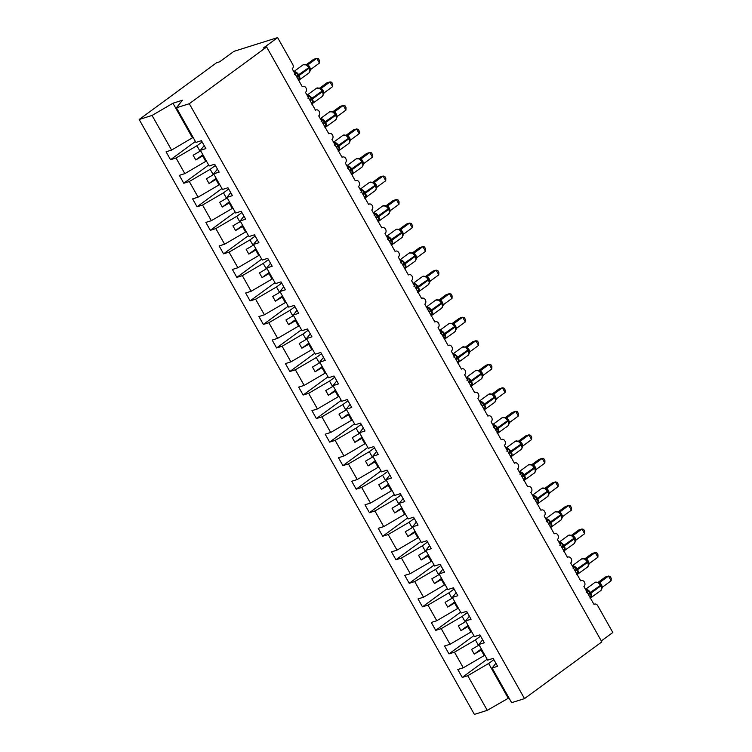 <?xml version="1.0" encoding="UTF-8"?>
<svg xmlns="http://www.w3.org/2000/svg" width="752" height="752" viewBox="0 0 752 752"><rect width="100%" height="100%" fill="white"/><g stroke="black" fill="none" stroke-linecap="round" stroke-linejoin="round"><path stroke-width="1.13" d="M193.114 137.4L171.578 150.08L152.064 115.441L139.176 119.502L216.51 62.783L219.725 61.767L233.91 51.362L277.62 37.6L263.426 48.006L266.64 47L189.307 103.72L176.419 107.771L195.934 142.41L201.433 140.68L205.888 148.586L200.389 150.315L209.197 165.948L214.687 164.218L219.142 172.123L213.653 173.853L217.45 169.115M139.176 119.502L474.38 714.4L487.268 710.339L467.753 675.7L462.254 677.43L487.127 659.194M484.824 655.114L484.203 655.575L481.12 650.113L474.249 654.137L471.589 649.427L478.469 645.404L475.396 639.943L454.49 652.172L448.991 653.902L473.863 635.656M462.254 677.43L457.799 669.524L463.298 667.795L484.203 655.575M467.753 675.7L488.65 663.48L493.857 659.664M277.62 37.6L292.735 64.428A3.281 2.585 72.5 0 1 292.199 68.808L302.276 86.696A3.281 2.585 -107.5 0 1 302.877 86.386A3.281 2.585 -107.5 0 1 306.186 88.341A3.281 2.585 -107.5 0 1 305.453 92.346L315.53 110.234A3.281 2.585 -107.5 0 1 316.141 109.924A3.281 2.585 -107.5 0 1 319.44 111.869A3.281 2.585 -107.5 0 1 318.716 115.874L328.793 133.762A3.281 2.585 -107.5 0 1 329.395 133.452A3.281 2.585 -107.5 0 1 332.704 135.407A3.281 2.585 -107.5 0 1 331.98 139.411L342.057 157.29A3.281 2.585 -107.5 0 1 342.658 156.989A3.281 2.585 -107.5 0 1 345.958 158.935A3.281 2.585 -107.5 0 1 345.234 162.94L355.311 180.828A3.281 2.585 -107.5 0 1 355.922 180.518A3.281 2.585 -107.5 0 1 359.221 182.473A3.281 2.585 -107.5 0 1 358.497 186.477L368.574 204.356A3.281 2.585 -107.5 0 1 369.176 204.055A3.281 2.585 -107.5 0 1 372.484 206.001A3.281 2.585 -107.5 0 1 371.751 210.005L381.828 227.894A3.281 2.585 -107.5 0 1 382.439 227.583A3.281 2.585 -107.5 0 1 385.738 229.539A3.281 2.585 -107.5 0 1 385.015 233.543L395.091 251.422A3.281 2.585 -107.5 0 1 395.693 251.112A3.281 2.585 -107.5 0 1 399.002 253.067A3.281 2.585 -107.5 0 1 398.278 257.071L408.355 274.959A3.281 2.585 -107.5 0 1 408.956 274.649A3.281 2.585 -107.5 0 1 412.265 276.604A3.281 2.585 -107.5 0 1 411.532 280.599L421.609 298.488A3.281 2.585 -107.5 0 1 422.22 298.177A3.281 2.585 -107.5 0 1 425.519 300.133A3.281 2.585 -107.5 0 1 424.795 304.137L434.872 322.025A3.281 2.585 -107.5 0 1 435.474 321.715A3.281 2.585 -107.5 0 1 438.783 323.67A3.281 2.585 -107.5 0 1 438.059 327.665L448.136 345.553A3.281 2.585 -107.5 0 1 448.737 345.243A3.281 2.585 -107.5 0 1 452.037 347.198A3.281 2.585 -107.5 0 1 451.313 351.203L461.39 369.082A3.281 2.585 -107.5 0 1 462.001 368.781A3.281 2.585 -107.5 0 1 465.3 370.727A3.281 2.585 -107.5 0 1 464.576 374.731L474.653 392.619A3.281 2.585 -107.5 0 1 475.255 392.309A3.281 2.585 -107.5 0 1 478.563 394.264A3.281 2.585 -107.5 0 1 477.83 398.269L487.907 416.147A3.281 2.585 -107.5 0 1 488.518 415.847A3.281 2.585 -107.5 0 1 491.817 417.792A3.281 2.585 -107.5 0 1 491.094 421.797L501.17 439.685A3.281 2.585 -107.5 0 1 501.772 439.375A3.281 2.585 -107.5 0 1 505.081 441.33A3.281 2.585 -107.5 0 1 504.357 445.334L514.434 463.213A3.281 2.585 -107.5 0 1 515.035 462.912A3.281 2.585 -107.5 0 1 518.344 464.858A3.281 2.585 -107.5 0 1 517.611 468.863L527.688 486.751A3.281 2.585 -107.5 0 1 528.299 486.441A3.281 2.585 -107.5 0 1 531.598 488.396A3.281 2.585 -107.5 0 1 530.874 492.4L540.951 510.279A3.281 2.585 -107.5 0 1 541.553 509.969A3.281 2.585 -107.5 0 1 544.862 511.924A3.281 2.585 -107.5 0 1 544.138 515.928L554.215 533.817A3.281 2.585 -107.5 0 1 554.816 533.506A3.281 2.585 -107.5 0 1 558.116 535.462A3.281 2.585 -107.5 0 1 557.392 539.457L567.469 557.345A3.281 2.585 -107.5 0 1 568.08 557.035A3.281 2.585 -107.5 0 1 571.379 558.99A3.281 2.585 -107.5 0 1 570.655 562.994L580.732 580.882A3.281 2.585 -107.5 0 1 581.334 580.572A3.281 2.585 -107.5 0 1 584.642 582.527A3.281 2.585 -107.5 0 1 583.909 586.522L593.986 604.411A3.281 2.585 -107.5 0 1 594.597 604.1A3.281 2.585 -107.5 0 1 597.708 605.67L612.824 632.498L601.309 640.948M471.57 631.577L470.94 632.037L467.866 626.576L460.985 630.599L458.335 625.899L465.215 621.876L462.132 616.414L441.227 628.634L435.737 630.364L460.609 612.128M448.991 653.902L444.545 645.996L450.034 644.267L470.94 632.037M480.603 636.126L475.396 639.943M458.306 608.048L457.677 608.509L454.603 603.048L447.722 607.071L445.071 602.361L451.952 598.338L448.878 592.877L427.973 605.106L422.474 606.836L447.346 588.59M435.737 630.364L431.281 622.459L436.771 620.729L457.677 608.509M467.34 612.598L462.132 616.414M445.043 584.511L444.423 584.971L441.339 579.519L434.468 583.533L431.817 578.833L438.689 574.81L435.615 569.349L414.709 581.569L409.22 583.308L434.083 565.062M422.474 606.836L418.018 598.93L423.517 597.201L444.423 584.971M454.076 589.06L448.878 592.877M431.789 560.983L431.159 561.443L428.085 555.982L421.205 560.005L418.554 555.296L425.435 551.272L422.351 545.82L401.455 558.04L395.956 559.77L420.829 541.534M409.22 583.308L404.764 575.393L410.254 573.663L431.159 561.443M440.822 565.532L435.615 569.349M418.526 537.445L417.896 537.906L414.822 532.454L407.951 536.467L405.29 531.767L412.171 527.744L409.097 522.283L388.192 534.512L382.693 536.242L407.565 517.996M395.956 559.77L391.501 551.865L397 550.135L417.896 537.906M427.559 541.995L422.351 545.82M405.272 513.917L404.642 514.377L401.568 508.916L394.687 512.939L392.036 508.23L398.908 504.207L395.834 498.755L374.928 510.975L369.439 512.704L394.311 494.468M382.693 536.242L378.237 528.327L383.736 526.597L404.642 514.377M414.305 518.466L409.097 522.283M392.008 490.379L391.378 490.849L388.305 485.388L381.424 489.411L378.773 484.702L385.654 480.678L382.58 475.217L361.674 487.446L356.175 489.176L381.048 470.931M369.439 512.704L364.983 504.799L370.473 503.069L391.378 490.849M401.042 494.929L395.834 498.755M378.745 466.851L378.124 467.312L375.041 461.85L368.17 465.873L365.519 461.164L372.39 457.15L369.317 451.689L348.411 463.909L342.921 465.638L367.784 447.402M356.175 489.176L351.72 481.271L357.219 479.541L378.124 467.312M387.778 471.401L382.58 475.217M365.491 443.323L364.861 443.783L361.787 438.322L354.906 442.345L352.256 437.636L359.136 433.613L356.053 428.151L335.148 440.381L329.658 442.11L354.53 423.865M342.921 465.638L338.466 457.733L343.955 456.003L364.861 443.783M374.524 447.872L369.317 451.689M352.227 419.785L351.598 420.246L348.524 414.784L341.643 418.808L338.992 414.108L345.873 410.084L342.799 404.623L321.894 416.843L316.395 418.573L341.267 400.337M329.658 442.11L325.202 434.205L330.692 432.475L351.598 420.246M361.261 424.335L356.053 428.151M338.973 396.257L338.344 396.718L335.26 391.256L328.389 395.279L325.738 390.57L332.61 386.547L329.536 381.085L308.63 393.315L303.141 395.044L328.013 376.799M316.395 418.573L311.939 410.667L317.438 408.938L338.344 396.718M347.997 400.807L342.799 404.623M325.71 372.719L325.08 373.18L322.006 367.719L315.126 371.742L312.475 367.042L319.356 363.019L316.272 357.557L295.376 369.777L289.877 371.507L314.75 353.271M303.141 395.044L298.685 387.139L304.175 385.409L325.08 373.18M334.743 377.269L329.536 381.085M312.447 349.191L311.817 349.652L308.743 344.19L301.872 348.214L299.211 343.504L306.092 339.481L303.018 334.029L282.113 346.249L276.614 347.979L301.486 329.733M289.877 371.507L285.422 363.601L290.921 361.872L311.817 349.652M321.48 353.741L316.272 357.557M299.193 325.654L298.563 326.114L295.489 320.662L288.608 324.676L285.957 319.976L292.829 315.953L289.755 310.491L268.849 322.711L263.36 324.45L288.232 306.205M276.614 347.979L272.158 340.073L277.657 338.344L298.563 326.114M308.226 330.203L303.018 334.029M285.929 302.125L285.299 302.586L282.226 297.125L275.345 301.148L272.694 296.438L279.575 292.415L276.501 286.963L255.595 299.183L250.096 300.913L274.969 282.677M263.36 324.45L258.904 316.536L264.394 314.806L285.299 302.586M294.963 306.675L289.755 310.491M272.666 278.588L272.045 279.048L268.962 273.596L262.091 277.61L259.44 272.91L266.311 268.887L263.238 263.426L242.332 275.655L236.842 277.385L261.705 259.139M250.096 300.913L245.641 293.007L251.14 291.278L272.045 279.048M281.699 283.137L276.501 286.963M259.412 255.06L258.782 255.52L255.708 250.059L248.827 254.082L246.177 249.373L253.057 245.349L249.974 239.897L229.069 252.117L223.579 253.847L248.451 235.611M236.842 277.385L232.387 269.47L237.876 267.74L258.782 255.52M268.445 259.609L263.238 263.426M246.148 231.531L245.519 231.992L242.445 226.531L235.564 230.554L232.913 225.844L239.794 221.821L236.72 216.36L215.815 228.589L210.316 230.319L235.188 212.073M223.579 253.847L219.123 245.942L224.622 244.212L245.519 231.992M255.182 236.072L249.974 239.897M232.894 207.994L232.265 208.454L229.181 202.993L222.31 207.016L219.659 202.307L226.531 198.293L223.457 192.832L202.551 205.052L197.062 206.781L221.934 188.545M210.316 230.319L205.86 222.413L211.359 220.684L232.265 208.454M241.928 212.543L236.72 216.36M219.631 184.466L219.001 184.926L215.927 179.465L209.047 183.488L206.396 178.779L213.277 174.755L210.193 169.294L189.297 181.523L183.798 183.253L208.671 165.008M197.062 206.781L192.606 198.876L198.096 197.146L219.001 184.926M228.664 189.015L223.457 192.832M206.368 160.928L205.738 161.389L202.664 155.927L195.793 159.95L193.132 155.25L200.013 151.227L196.939 145.766L176.034 157.986L170.535 159.715L195.407 141.479M183.798 183.253L179.343 175.348L184.842 173.618L205.738 161.389M215.401 165.478L210.193 169.294M495.906 663.292L492.109 668.03L497.608 666.3L493.152 658.395L487.653 660.124L478.845 644.502L482.652 639.764M478.845 644.502L484.344 642.772L479.889 634.867L474.39 636.596L465.591 620.964L469.389 616.236M465.591 620.964L471.081 619.234L466.625 611.329L461.136 613.059L452.328 597.436L456.126 592.698M452.328 597.436L457.827 595.706L453.371 587.801L447.872 589.53L439.065 573.908L442.872 569.17M439.065 573.908L444.564 572.178L440.108 564.263L434.618 565.993L425.811 550.37L429.608 545.632M425.811 550.37L431.3 548.64L426.845 540.735L421.355 542.465L412.547 526.842L416.354 522.104M412.547 526.842L418.046 525.112L413.591 517.197L408.092 518.936L399.293 503.304L403.091 498.567M399.293 503.304L404.783 501.575L400.327 493.669L394.838 495.399L386.03 479.776L389.827 475.038M386.03 479.776L391.529 478.046L387.073 470.141L381.574 471.871L372.766 456.238L376.573 451.501M372.766 456.238L378.265 454.509L373.81 446.603L368.311 448.333L359.512 432.71L363.31 427.973M359.512 432.71L365.002 430.981L360.546 423.075L355.057 424.805L346.249 409.173L350.047 404.435M346.249 409.173L351.748 407.443L347.292 399.538L341.793 401.267L332.986 385.644L336.793 380.907M332.986 385.644L338.485 383.915L334.029 376.009L328.539 377.739L319.732 362.116L323.529 357.379M319.732 362.116L325.221 360.377L320.766 352.472L315.276 354.201L306.468 338.579L310.275 333.841M306.468 338.579L311.967 336.849L307.512 328.944L302.013 330.673L293.214 315.05L297.012 310.313M293.214 315.05L298.704 313.321L294.248 305.406L288.759 307.136L279.951 291.513L283.748 286.775M279.951 291.513L285.45 289.783L280.994 281.878L275.495 283.607L266.687 267.985L270.494 263.247M266.687 267.985L272.186 266.255L267.731 258.34L262.232 260.079L253.433 244.447L257.231 239.709M253.433 244.447L258.923 242.717L254.467 234.812L248.978 236.542L240.17 220.919L243.968 216.181M240.17 220.919L245.669 219.189L241.213 211.284L235.714 213.013L226.916 197.381L230.714 192.644M226.916 197.381L232.406 195.652L227.95 187.746L222.46 189.476L213.653 173.853M171.578 150.08L166.079 151.81L170.535 159.715M202.147 141.949L196.939 145.766M463.298 667.795L454.49 652.172M450.034 644.267L441.227 628.634M436.771 620.729L427.973 605.106M423.517 597.201L414.709 581.569M410.254 573.663L401.455 558.04M397 550.135L388.192 534.512M383.736 526.597L374.928 510.975M370.473 503.069L361.674 487.446M357.219 479.541L348.411 463.909M343.955 456.003L335.148 440.381M330.692 432.475L321.894 416.843M317.438 408.938L308.63 393.315M304.175 385.409L295.376 369.777M290.921 361.872L282.113 346.249M277.657 338.344L268.849 322.711M264.394 314.806L255.595 299.183M251.14 291.278L242.332 275.655M237.876 267.74L229.069 252.117M224.622 244.212L215.815 228.589M211.359 220.684L202.551 205.052M198.096 197.146L189.297 181.523M184.842 173.618L176.034 157.986M189.307 103.72L524.511 698.617L511.623 702.669L492.109 668.03M481.75 649.653L481.12 650.113M479.099 644.943L478.469 645.404M468.487 626.115L467.866 626.576M465.836 621.415L465.215 621.876M455.233 602.587L454.603 603.048M452.582 597.878L451.952 598.338M441.969 579.059L441.339 579.519M439.318 574.349L438.689 574.81M428.715 555.521L428.085 555.982M426.055 550.812L425.435 551.272M415.452 531.993L414.822 532.454M412.801 527.284L412.171 527.744M402.188 508.455L401.568 508.916M399.538 503.746L398.908 504.207M388.934 484.927L388.305 485.388M386.284 480.218L385.654 480.678M375.671 461.39L375.041 461.85M373.02 456.69L372.39 457.15M362.408 437.861L361.787 438.322M359.757 433.152L359.136 433.613M349.154 414.324L348.524 414.784M346.503 409.624L345.873 410.084M335.89 390.796L335.26 391.256M333.239 386.086L332.61 386.547M322.636 367.258L322.006 367.719M319.976 362.558L319.356 363.019M309.373 343.73L308.743 344.19M306.722 339.02L306.092 339.481M296.109 320.202L295.489 320.662M293.459 315.492L292.829 315.953M282.855 296.664L282.226 297.125M280.205 291.955L279.575 292.415M269.592 273.136L268.962 273.596M266.941 268.426L266.311 268.887M256.338 249.598L255.708 250.059M253.678 244.889L253.057 245.349M243.075 226.07L242.445 226.531M240.424 221.361L239.794 221.821M229.811 202.532L229.181 202.993M227.16 197.832L226.531 198.293M216.557 179.004L215.927 179.465M213.906 174.295L213.277 174.755M204.196 145.578L200.389 150.315M203.294 155.467L202.664 155.927M200.643 150.767L200.013 151.227M192.484 137.86L172.96 103.221L182.473 100.223L176.419 107.771M152.064 115.441L172.96 103.221M487.268 710.339L508.925 697.884M524.511 698.617L601.854 641.898L266.64 47M181.448 118.28L182.2 118.045M500.437 682.816L499.685 683.06L488.65 663.48M508.173 698.119L499.685 683.06L500.315 682.6M202.89 154.743L195.793 159.95M216.144 178.28L209.047 183.488M229.407 201.809L222.31 207.016M242.67 225.346L235.564 230.554M255.924 248.874L248.827 254.082M269.188 272.412L262.091 277.61M282.442 295.94L275.345 301.148M295.705 319.478L288.608 324.676M308.969 343.006L301.872 348.214M322.223 366.534L315.126 371.742M335.486 390.072L328.389 395.279M348.749 413.6L341.643 418.808M362.003 437.138L354.906 442.345M375.267 460.666L368.17 465.873M388.521 484.203L381.424 489.411M401.784 507.732L394.687 512.939M415.048 531.269L407.951 536.467M428.302 554.797L421.205 560.005M441.565 578.335L434.468 583.533M454.819 601.863L447.722 607.071M468.082 625.391L460.985 630.599M481.346 648.929L474.249 654.137M294.925 73.649A2.406 1.372 67.1 0 0 294.84 72.728L296.326 72.549L299.747 78.622L298.713 79.609A2.406 1.372 67.1 0 0 298.055 79.214M310.078 70.133L309.025 68.244A4.709 2.801 -126.3 0 1 309.044 72.906L310.153 70.754L309.843 71.459L310.078 70.124L309.016 67.379M319.431 63.055L319.515 60.592L318.453 58.712L316.78 58.346L319.431 63.055L310.867 69.334L308.217 64.625L316.78 58.346L313.565 59.361L306.308 64.681M306.966 64.898L308.264 64.578A2.406 2.237 84.8 0 1 307.314 64.907L303.159 64.757L293.788 71.628M309.298 67.887L305.961 64.569L306.534 65.057L308.217 64.625M299.747 78.622L298.159 78.96M294.615 74.598L296.326 72.549M309.956 71.13L310.867 69.334M308.179 97.187A2.406 1.372 67.1 0 0 308.104 96.265L309.589 96.077L313.011 102.15L311.977 103.146A2.406 1.372 67.1 0 0 311.319 102.742M323.341 93.633L322.288 91.772A4.709 2.801 -126.3 0 1 322.307 96.444L323.416 94.291L323.097 94.987L323.341 93.662L321.969 91.208A4.709 2.801 -126.3 0 0 316.921 88.031A4.709 2.801 -126.3 0 0 316.423 88.285L307.042 95.166M332.685 86.583L332.769 84.121L331.717 82.241L330.034 81.883L332.685 86.583L324.131 92.872L321.471 88.163L330.034 81.883L326.819 82.889L319.562 88.219M320.23 88.426L321.518 88.116A2.406 2.237 84.8 0 1 320.568 88.445L316.423 88.285M322.561 91.424L319.224 88.106L319.797 88.595L321.471 88.163M313.011 102.15L311.422 102.498M307.878 98.127L309.589 96.077M323.219 94.667L324.131 92.872M321.442 120.715A2.406 1.372 67.1 0 0 321.358 119.794L322.843 119.615L326.265 125.687L325.24 126.674A2.406 1.372 67.1 0 0 324.573 126.28M336.605 117.199L335.542 115.31A4.709 2.801 -126.3 0 1 335.561 119.972L336.68 117.82L336.36 118.515L336.605 117.19L335.533 114.445M345.948 110.121L346.033 107.658L344.971 105.778L343.297 105.412L345.948 110.121L337.385 116.4L334.734 111.691L343.297 105.412L340.083 106.427L332.826 111.747M333.484 111.963L334.781 111.644A2.406 2.237 84.8 0 1 333.832 111.973L329.677 111.822L320.305 118.694M335.824 114.953L332.487 111.634L333.061 112.123L334.734 111.691M326.265 125.687L324.685 126.026M321.132 121.664L322.843 119.615M336.482 118.196L337.385 116.4M334.706 144.252A2.406 1.372 67.1 0 0 334.621 143.331L336.106 143.143L339.528 149.216L338.494 150.212A2.406 1.372 67.1 0 0 337.836 149.808M349.859 140.727L348.806 138.838A4.709 2.801 -126.3 0 1 348.825 143.5L349.934 141.357L349.624 142.053L349.859 140.727L348.796 137.983M359.212 133.649L359.296 131.186L358.234 129.306L356.561 128.949L359.212 133.649L350.648 139.928L347.997 135.219L356.561 128.949L353.346 129.955L346.08 135.285M346.747 135.492L348.044 135.181A2.406 2.237 84.8 0 1 347.095 135.51A2.406 2.237 84.8 0 0 347.095 135.51L342.94 135.351L333.559 142.231M349.078 138.49L345.741 135.172L346.315 135.661L347.997 135.219M339.528 149.216L337.939 149.563M334.396 145.192L336.106 143.143M349.736 141.733L350.648 139.928M347.96 167.781A2.406 1.372 67.1 0 0 347.875 166.859L349.37 166.681L352.791 172.753L351.757 173.74A2.406 1.372 67.1 0 0 351.099 173.345M363.122 164.227L362.06 162.376A4.709 2.801 -126.3 0 1 362.088 167.038L363.197 164.885L362.878 165.581L363.122 164.256L361.75 161.812A4.709 2.801 -126.3 0 0 356.702 158.634A4.709 2.801 -126.3 0 0 356.194 158.879L346.822 165.76M372.466 157.187L372.55 154.724L371.488 152.844L369.815 152.477L372.466 157.187L363.902 163.466L361.251 158.757L369.815 152.477L366.6 153.493L359.343 158.813L356.194 158.879M360.001 159.029L361.317 158.71M362.342 162.018L359.005 158.7L359.578 159.189L361.251 158.757M352.791 172.753L351.203 173.092M347.659 168.73L349.37 166.681M363 165.261L363.902 163.466M361.223 191.318A2.406 1.372 67.1 0 0 361.139 190.397L362.624 190.209L366.045 196.281L365.021 197.278A2.406 1.372 67.1 0 0 364.353 196.874M376.376 187.765L375.323 185.904A4.709 2.801 -126.3 0 1 375.342 190.566L376.451 188.414L376.141 189.119L376.385 187.793L375.314 185.048M385.729 180.715L385.814 178.252L384.751 176.372L383.078 176.006L385.729 180.715L377.166 186.994L374.515 182.285L383.078 176.006L379.863 177.021L372.607 182.341L369.458 182.416L360.086 189.288M373.265 182.557L374.581 182.247M375.596 185.547L372.259 182.238L372.842 182.727L374.515 182.285M366.045 196.281L364.466 196.629M360.913 192.258L362.624 190.209M376.263 188.79L377.166 186.994M374.487 214.846A2.406 1.372 67.1 0 0 374.402 213.925L375.887 213.747L379.309 219.819L378.275 220.806A2.406 1.372 67.1 0 0 377.617 220.411M389.639 211.321L388.587 209.441A4.709 2.801 -126.3 0 1 388.605 214.104L389.715 211.951L389.404 212.647L389.639 211.321L388.577 208.577M398.992 204.253L399.068 201.79L398.015 199.91L396.332 199.543L398.992 204.253L390.429 210.532L387.769 205.822L396.332 199.543L393.127 200.558L385.861 205.879M386.528 206.086L387.825 205.775A2.406 2.237 84.8 0 1 386.866 206.104L382.721 205.945L373.34 212.825M388.897 209.103L385.522 205.766L386.096 206.255L387.769 205.822M379.309 219.819L377.72 220.157M374.176 215.796L375.887 213.747M389.517 212.327L390.429 210.532M387.741 238.384A2.406 1.372 67.1 0 0 387.656 237.463L389.151 237.275L392.572 243.347L391.538 244.344A2.406 1.372 67.1 0 0 390.871 243.939M402.893 234.831L401.841 232.97A4.709 2.801 -126.3 0 1 401.859 237.632L402.978 235.479L402.658 236.184L402.903 234.859L401.521 232.406A4.709 2.801 -126.3 0 0 396.483 229.228A4.709 2.801 -126.3 0 0 395.975 229.482L386.603 236.354M412.246 227.781L412.331 225.318L411.269 223.438L409.596 223.071L412.246 227.781L403.683 234.06L401.032 229.351L409.596 223.071L406.381 224.087L399.124 229.407L395.975 229.482M399.782 229.623L401.079 229.313A2.406 2.237 84.8 0 1 400.13 229.633L399.143 229.426M402.123 232.612L398.786 229.304L401.032 229.351M392.572 243.347L390.984 243.686M387.44 239.324L389.151 237.275M402.781 235.855L403.683 234.06M401.004 261.912A2.406 1.372 67.1 0 0 400.919 260.991L402.405 260.812L405.826 266.885L404.792 267.872A2.406 1.372 67.1 0 0 404.134 267.468M416.157 258.359L415.104 256.498A4.709 2.801 -126.3 0 1 415.123 261.17L416.232 259.017L415.922 259.713L416.157 258.387L415.095 255.642M425.51 251.309L425.594 248.856L424.532 246.976L422.859 246.609L425.51 251.309L416.946 257.598L414.296 252.888L422.859 246.609L419.644 247.615L412.387 252.945M413.045 253.151L414.343 252.841A2.406 2.237 84.8 0 1 413.393 253.17L409.238 253.01L399.867 259.891M415.377 256.15L412.04 252.832L412.613 253.321L414.296 252.888M405.826 266.885L404.238 267.223M400.694 262.862L402.405 260.812M416.035 259.393L416.946 257.598M414.258 285.44A2.406 1.372 67.1 0 0 414.183 284.519L415.668 284.341L419.09 290.413L418.056 291.409A2.406 1.372 67.1 0 0 417.398 291.005M429.42 281.925L428.367 280.035A4.709 2.801 -126.3 0 1 428.386 284.698L429.495 282.545L429.176 283.25L429.42 281.915L428.358 279.171M438.764 274.847L438.848 272.384L437.796 270.504L436.113 270.137L438.764 274.847L430.21 281.126L427.55 276.416L436.113 270.137L432.898 271.152L425.641 276.473M426.309 276.689L427.597 276.369A2.406 2.237 84.8 0 1 426.647 276.698L422.502 276.548L413.121 283.419M428.64 279.678L425.303 276.369L427.55 276.416M419.09 290.413L417.501 290.751M413.957 286.39L415.668 284.341M429.298 282.921L430.21 281.126M427.521 308.978A2.406 1.372 67.1 0 0 427.437 308.057L428.922 307.869L432.344 313.941L431.319 314.938A2.406 1.372 67.1 0 0 430.652 314.533M442.674 305.425L441.621 303.564A4.709 2.801 -126.3 0 1 441.64 308.235L442.759 306.083L442.439 306.778L442.684 305.453L441.612 302.708M452.027 298.375L452.112 295.912L451.05 294.032L449.376 293.675L452.027 298.375L443.464 304.663L440.813 299.954L449.376 293.675L446.162 294.681L438.905 300.01M439.563 300.217L440.86 299.907A2.406 2.237 84.8 0 1 439.911 300.236L435.756 300.076L426.384 306.957M441.903 303.216L438.566 299.898L439.14 300.386L440.813 299.954M432.344 313.941L430.764 314.289M427.211 309.918L428.922 307.869M442.561 306.459L443.464 304.663M440.785 332.506A2.406 1.372 67.1 0 0 440.7 331.585L442.185 331.406L445.607 337.479L444.573 338.466A2.406 1.372 67.1 0 0 443.915 338.071M455.938 328.962L454.885 327.101A4.709 2.801 -126.3 0 1 454.904 331.764L456.013 329.611L455.703 330.316L455.938 328.981L454.875 326.236M465.291 321.912L465.375 319.45L464.313 317.57L462.64 317.203L465.291 321.912L456.727 328.192L454.076 323.482L462.64 317.203L459.425 318.218L452.159 323.539M452.826 323.755L454.123 323.435A2.406 2.237 84.8 0 1 453.174 323.764A2.406 2.237 84.8 0 0 453.174 323.764L449.019 323.614L439.638 330.485M455.157 326.744L451.82 323.426L452.394 323.915L454.076 323.482M445.607 337.479L444.018 337.817M440.475 333.456L442.185 331.406M455.815 329.987L456.727 328.192M454.039 356.044A2.406 1.372 67.1 0 0 453.954 355.123L455.449 354.935L458.87 361.007L457.836 362.003A2.406 1.372 67.1 0 0 457.178 361.599M469.201 352.519L468.139 350.629A4.709 2.801 -126.3 0 1 468.158 355.301L469.276 353.149L468.957 353.844L469.201 352.519L468.129 349.774M478.545 345.441L478.629 342.978L477.567 341.098L475.894 340.741L478.545 345.441L469.981 351.729L467.33 347.02L475.894 340.741L472.679 341.746L465.422 347.076L462.273 347.142L452.901 354.023M466.08 347.283L467.396 346.973M468.421 350.282L465.084 346.963L465.657 347.452L467.33 347.02M458.87 361.007L457.282 361.355M453.738 356.984L455.449 354.935M469.079 353.525L469.981 351.729M467.302 379.572A2.406 1.372 67.1 0 0 467.218 378.651L468.703 378.472L472.124 384.545L471.1 385.532A2.406 1.372 67.1 0 0 470.432 385.137M482.455 376.019L481.402 374.167A4.709 2.801 -126.3 0 1 481.421 378.829L482.53 376.677L482.22 377.372L482.455 376.047L481.393 373.302M491.808 368.978L491.893 366.515L490.83 364.635L489.157 364.269L491.808 368.978L483.245 375.257L480.594 370.548L489.157 364.269L485.942 365.284L478.686 370.604L475.537 370.67L466.165 377.551M479.344 370.821L480.66 370.501M481.675 373.81L478.338 370.492L478.921 370.98L480.594 370.548M472.124 384.545L470.545 384.883M466.992 380.521L468.703 378.472M482.342 377.053L483.245 375.257M480.566 403.11A2.406 1.372 67.1 0 0 480.481 402.188L481.966 402L485.388 408.073L484.354 409.069A2.406 1.372 67.1 0 0 483.696 408.665M495.718 399.556L494.666 397.695A4.709 2.801 -126.3 0 1 494.684 402.358L495.794 400.214L495.483 400.91L495.718 399.585L494.656 396.84M505.071 392.506L505.147 390.044L504.094 388.164L502.411 387.806L505.071 392.506L496.508 398.786L493.848 394.076L502.411 387.806L499.206 388.812L491.94 394.142L488.8 394.208L479.419 401.079M492.607 394.349L493.904 394.039A2.406 2.237 84.8 0 1 492.945 394.368L491.968 394.151M494.938 397.338L491.601 394.029L492.175 394.518L493.848 394.076M485.388 408.073L483.799 408.421M480.255 404.05L481.966 402M495.596 400.59L496.508 398.786M493.82 426.638A2.406 1.372 67.1 0 0 493.735 425.717L495.23 425.538L498.651 431.61L497.617 432.597A2.406 1.372 67.1 0 0 496.95 432.203M508.982 423.113L507.92 421.233A4.709 2.801 -126.3 0 1 507.938 425.895L509.057 423.743L508.737 424.438L508.982 423.113L507.91 420.368M518.325 416.044L518.41 413.581L517.348 411.701L515.675 411.335L518.325 416.044L509.762 422.323L507.111 417.614L515.675 411.335L512.46 412.35L505.203 417.67L502.054 417.736L492.682 424.617M505.861 417.877L507.158 417.567A2.406 2.237 84.8 0 1 506.209 417.896L505.222 417.68M508.23 420.894L504.865 417.557L505.438 418.046L507.111 417.614M498.651 431.61L497.063 431.949M493.519 427.587L495.23 425.538M508.86 424.119L509.762 422.323M507.083 450.175A2.406 1.372 67.1 0 0 506.998 449.254L508.484 449.066L511.905 455.139L510.871 456.135A2.406 1.372 67.1 0 0 510.213 455.731M522.236 446.65L521.183 444.761A4.709 2.801 -126.3 0 1 521.202 449.423L522.311 447.271L522.001 447.976L522.236 446.65L521.174 443.906M531.589 439.572L531.673 437.109L530.611 435.229L528.938 434.863L531.589 439.572L523.025 445.851L520.375 441.142L528.938 434.863L525.723 435.878L518.466 441.198M519.124 441.415L520.422 441.104A2.406 2.237 84.8 0 1 519.472 441.424L515.317 441.274L505.946 448.145M521.456 444.404L518.119 441.095L520.375 441.142M511.905 455.139L510.317 455.477M506.773 451.115L508.484 449.066M522.114 447.647L523.025 445.851M520.337 473.704A2.406 1.372 67.1 0 0 520.262 472.782L521.747 472.604L525.169 478.676L524.135 479.663A2.406 1.372 67.1 0 0 523.477 479.268M535.499 470.15L534.446 468.299A4.709 2.801 -126.3 0 1 534.465 472.961L535.574 470.808L535.255 471.504L535.499 470.179L534.127 467.725A4.709 2.801 -126.3 0 0 529.079 464.548A4.709 2.801 -126.3 0 0 528.581 464.802L519.2 471.683M544.843 463.11L544.927 460.647L543.875 458.767L542.192 458.4L544.843 463.11L536.289 469.389L533.629 464.68L542.192 458.4L538.977 459.416L531.72 464.736M532.388 464.943L533.676 464.633A2.406 2.237 84.8 0 1 532.726 464.962L528.581 464.802M534.719 467.941L531.382 464.623L531.955 465.112L533.629 464.68M525.169 478.676L523.58 479.015M520.036 474.653L521.747 472.604M535.377 471.184L536.289 469.389M533.6 497.241A2.406 1.372 67.1 0 0 533.516 496.32L535.001 496.132L538.423 502.204L537.398 503.201A2.406 1.372 67.1 0 0 536.731 502.797M548.763 493.716L547.7 491.827A4.709 2.801 -126.3 0 1 547.719 496.489L548.838 494.337L548.518 495.042L548.763 493.707L547.691 490.962M558.106 486.638L558.191 484.175L557.129 482.295L555.455 481.929L558.106 486.638L549.543 492.917L546.892 488.208L555.455 481.929L552.241 482.944L544.984 488.264M545.642 488.48L546.958 488.161M547.982 491.47L544.645 488.161L546.892 488.208M538.423 502.204L536.843 502.543M533.29 498.181L535.001 496.132M548.64 494.713L549.543 492.917M546.864 520.769A2.406 1.372 67.1 0 0 546.779 519.848L548.264 519.67L551.686 525.742L550.652 526.729A2.406 1.372 67.1 0 0 549.994 526.325M562.017 517.244L560.964 515.355A4.709 2.801 -126.3 0 1 560.983 520.027L562.092 517.874L561.782 518.57L562.017 517.244L560.954 514.5M571.37 510.166L571.454 507.713L570.392 505.823L568.709 505.466L571.37 510.166L562.806 516.455L560.155 511.745L568.709 505.466L565.504 506.472L558.238 511.802M558.905 512.009L560.202 511.698A2.406 2.237 84.8 0 1 559.253 512.027A2.406 2.237 84.8 0 0 559.253 512.027L555.098 511.868L545.717 518.748M561.236 515.007L557.899 511.689L558.473 512.178L560.155 511.745M551.686 525.742L550.097 526.08M546.554 521.719L548.264 519.67M561.894 518.25L562.806 516.455M560.118 544.298A2.406 1.372 67.1 0 0 560.033 543.376L561.528 543.198L564.949 549.27L563.915 550.267A2.406 1.372 67.1 0 0 563.257 549.862M575.271 540.754L574.218 538.893A4.709 2.801 -126.3 0 1 574.237 543.555L575.355 541.402L575.036 542.107L575.28 540.773L573.908 538.329A4.709 2.801 -126.3 0 0 568.86 535.151A4.709 2.801 -126.3 0 0 568.352 535.405L558.98 542.277M584.624 533.704L584.708 531.241L583.646 529.361L581.973 528.994L584.624 533.704L576.06 539.983L573.409 535.274L581.973 528.994L578.758 530.01L571.501 535.33L568.352 535.405M572.159 535.546L573.475 535.227M574.5 538.535L571.163 535.227L573.409 535.274M564.949 549.27L563.361 549.609M559.817 545.247L561.528 543.198M575.158 541.778L576.06 539.983M573.381 567.835A2.406 1.372 67.1 0 0 573.297 566.914L574.782 566.726L578.203 572.798L577.179 573.795A2.406 1.372 67.1 0 0 576.511 573.391M588.534 564.282L587.481 562.421A4.709 2.801 -126.3 0 1 587.5 567.093L588.609 564.94L588.299 565.636L588.534 564.31L587.472 561.565M597.887 557.232L597.972 554.769L596.909 552.889L595.236 552.532L597.887 557.232L589.324 563.521L586.673 558.811L595.236 552.532L592.021 553.538L584.765 558.868L581.616 558.933L572.244 565.814M585.423 559.074L586.739 558.764M587.754 562.073L584.417 558.755L585 559.244L586.673 558.811M578.203 572.798L576.615 573.146M573.071 568.775L574.782 566.726M588.421 565.316L589.324 563.521M586.645 591.363A2.406 1.372 67.1 0 0 586.56 590.442L588.045 590.264L591.467 596.336L590.433 597.323A2.406 1.372 67.1 0 0 589.775 596.928M601.797 587.848L600.745 585.958A4.709 2.801 -126.3 0 1 600.763 590.621L601.873 588.468L601.562 589.173L601.797 587.838L600.735 585.094M611.141 580.77L611.226 578.307L610.173 576.427L608.49 576.06L611.141 580.77L602.587 587.049L599.927 582.339L608.49 576.06L605.285 577.075L598.019 582.396M598.686 582.612L599.993 582.292M601.055 585.62L597.68 582.283L598.254 582.772L599.927 582.339M591.467 596.336L589.878 596.674M586.334 592.313L588.045 590.264M601.675 588.844L602.587 587.049M296.72 76.845L299.089 75.529A4.709 2.801 53.7 0 1 299.108 80.191A4.709 2.801 53.7 0 1 298.723 80.408M293.853 71.75A4.709 2.801 53.7 0 1 298.77 74.965L299.089 75.529L309.025 68.244L308.705 67.68A4.709 2.801 -126.3 0 0 303.658 64.503A4.709 2.801 -126.3 0 0 303.159 64.757M307.831 65.791L308.705 67.68L296.401 76.281M309.241 67.736L309.909 67.107M308.922 67.172L309.589 66.543M309.984 100.373L312.353 99.057A4.709 2.801 53.7 0 1 312.371 103.729A4.709 2.801 53.7 0 1 311.986 103.936M307.107 95.288A4.709 2.801 53.7 0 1 312.033 98.493L312.353 99.057L322.288 91.772L321.969 91.208L309.664 99.809M322.495 91.265L323.172 90.644M322.176 90.71L322.852 90.08M323.238 123.911L325.607 122.595A4.709 2.801 53.7 0 1 325.635 127.257A4.709 2.801 53.7 0 1 325.249 127.464M320.371 118.816A4.709 2.801 53.7 0 1 325.296 122.031L325.607 122.595L335.542 115.31L335.223 114.746A4.709 2.801 -126.3 0 0 330.184 111.569A4.709 2.801 -126.3 0 0 329.677 111.822M334.358 112.856L335.223 114.746L322.918 123.337M335.759 114.802L336.426 114.172M335.439 114.238L336.106 113.608M336.501 147.439L338.87 146.123A4.709 2.801 53.7 0 1 338.889 150.785A4.709 2.801 53.7 0 1 338.503 151.002M333.634 142.344A4.709 2.801 53.7 0 1 338.55 145.559L338.87 146.123L348.806 138.838L348.486 138.274A4.709 2.801 -126.3 0 0 343.438 135.097A4.709 2.801 -126.3 0 0 342.94 135.351M347.612 136.394L348.486 138.274L336.182 146.875M349.022 138.33L349.689 137.71M348.702 137.776L349.37 137.146M349.755 170.967L352.133 169.661A4.709 2.801 53.7 0 1 352.152 174.323A4.709 2.801 53.7 0 1 351.767 174.53M346.888 165.882A4.709 2.801 53.7 0 1 351.814 169.097L352.133 169.661L362.06 162.376L361.75 161.812L349.445 170.403M362.276 161.868L362.953 161.238M361.956 161.304L362.633 160.674M359.371 158.822L360.349 159.039A2.406 2.237 84.8 0 0 361.298 158.71M363.019 194.505L365.387 193.189A4.709 2.801 53.7 0 1 365.406 197.851A4.709 2.801 53.7 0 1 365.03 198.067M360.152 189.41A4.709 2.801 53.7 0 1 365.068 192.625L365.387 193.189L375.323 185.904L375.004 185.34A4.709 2.801 -126.3 0 0 369.965 182.163A4.709 2.801 -126.3 0 0 369.458 182.416M374.139 183.45L375.004 185.34L362.699 193.941M375.539 185.396L376.207 184.776M375.22 184.832L375.887 184.202M372.625 182.36L373.612 182.567A2.406 2.237 84.8 0 0 374.562 182.247M376.282 218.033L378.651 216.726A4.709 2.801 53.7 0 1 378.67 221.389A4.709 2.801 53.7 0 1 378.284 221.596M373.415 212.948A4.709 2.801 53.7 0 1 378.331 216.153L378.651 216.726L388.587 209.441L388.267 208.868A4.709 2.801 -126.3 0 0 383.219 205.691A4.709 2.801 -126.3 0 0 382.721 205.945M387.393 206.988L388.267 208.868L375.962 217.469M388.793 208.934L389.47 208.304M388.474 208.37L389.151 207.74M389.536 241.571L391.914 240.255A4.709 2.801 53.7 0 1 391.933 244.917A4.709 2.801 53.7 0 1 391.548 245.133M386.669 236.476A4.709 2.801 53.7 0 1 391.595 239.691L391.914 240.255L401.841 232.97L401.521 232.406L389.226 241.007M402.057 232.462L402.724 231.832M401.737 231.898L402.414 231.268M402.799 265.099L405.168 263.783A4.709 2.801 53.7 0 1 405.187 268.455A4.709 2.801 53.7 0 1 404.802 268.661M399.932 260.013A4.709 2.801 53.7 0 1 404.849 263.219L405.168 263.783L415.104 256.498L414.784 255.934A4.709 2.801 -126.3 0 0 409.737 252.757A4.709 2.801 -126.3 0 0 409.238 253.01M413.91 254.054L414.784 255.934L402.48 264.535M415.32 256L415.988 255.37M415.001 255.436L415.668 254.806M416.063 288.636L418.432 287.32A4.709 2.801 53.7 0 1 418.45 291.983A4.709 2.801 53.7 0 1 418.065 292.199M413.186 283.542A4.709 2.801 53.7 0 1 418.112 286.756L418.432 287.32L428.367 280.035L428.048 279.471A4.709 2.801 -126.3 0 0 423 276.294A4.709 2.801 -126.3 0 0 422.502 276.548M427.174 277.582L428.048 279.471L415.743 288.072M428.574 279.528L429.251 278.898M428.255 278.964L428.931 278.334M429.317 312.165L431.686 310.849A4.709 2.801 53.7 0 1 431.714 315.52A4.709 2.801 53.7 0 1 431.328 315.727M426.45 307.079A4.709 2.801 53.7 0 1 431.375 310.285L431.686 310.849L441.621 303.564L441.302 303A4.709 2.801 -126.3 0 0 436.263 299.822A4.709 2.801 -126.3 0 0 435.756 300.076M440.437 301.12L441.302 303L428.997 311.601M441.838 303.065L442.505 302.436M441.518 302.501L442.185 301.872M442.58 335.702L444.949 334.386A4.709 2.801 53.7 0 1 444.968 339.049A4.709 2.801 53.7 0 1 444.582 339.265M439.713 330.607A4.709 2.801 53.7 0 1 444.629 333.822L444.949 334.386L454.885 327.101L454.565 326.537A4.709 2.801 -126.3 0 0 449.517 323.36A4.709 2.801 -126.3 0 0 449.019 323.614M453.691 324.648L454.565 326.537L442.261 335.138M455.101 326.594L455.768 325.964M454.781 326.03L455.449 325.4M455.834 359.23L458.212 357.914A4.709 2.801 53.7 0 1 458.231 362.586A4.709 2.801 53.7 0 1 457.846 362.793M452.967 354.145A4.709 2.801 53.7 0 1 457.893 357.35L458.212 357.914L468.139 350.629L467.829 350.065A4.709 2.801 -126.3 0 0 462.781 346.888A4.709 2.801 -126.3 0 0 462.273 347.142M466.954 348.185L467.829 350.065L455.524 358.666M468.355 350.122L469.032 349.501M468.035 349.567L468.712 348.937M465.45 347.086L466.428 347.302A2.406 2.237 84.8 0 0 467.377 346.973M469.098 382.768L471.466 381.452A4.709 2.801 53.7 0 1 471.485 386.114A4.709 2.801 53.7 0 1 471.109 386.321M466.231 377.673A4.709 2.801 53.7 0 1 471.147 380.888L471.466 381.452L481.402 374.167L481.083 373.603A4.709 2.801 -126.3 0 0 476.044 370.426A4.709 2.801 -126.3 0 0 475.537 370.67M480.218 371.714L481.083 373.603L468.778 382.195M481.618 373.659L482.286 373.03M481.299 373.095L481.966 372.466M478.704 370.614L479.691 370.83A2.406 2.237 84.8 0 0 480.641 370.501M482.361 406.296L484.73 404.98A4.709 2.801 53.7 0 1 484.749 409.643A4.709 2.801 53.7 0 1 484.363 409.859M479.494 401.201A4.709 2.801 53.7 0 1 484.41 404.416L484.73 404.98L494.666 397.695L494.346 397.131A4.709 2.801 -126.3 0 0 489.298 393.954A4.709 2.801 -126.3 0 0 488.8 394.208M493.472 395.251L494.346 397.131L482.041 405.732M494.872 397.188L495.549 396.567M494.553 396.633L495.23 396.003M495.615 429.824L497.993 428.518A4.709 2.801 53.7 0 1 498.012 433.18A4.709 2.801 53.7 0 1 497.627 433.387M492.748 424.739A4.709 2.801 53.7 0 1 497.674 427.954L497.993 428.518L507.92 421.233L507.6 420.669A4.709 2.801 -126.3 0 0 502.562 417.482A4.709 2.801 -126.3 0 0 502.054 417.736M506.735 418.779L507.6 420.669L495.295 429.26M508.136 420.725L508.803 420.095M507.816 420.161L508.493 419.531M508.878 453.362L511.247 452.046A4.709 2.801 53.7 0 1 511.266 456.708A4.709 2.801 53.7 0 1 510.881 456.925M506.011 448.267A4.709 2.801 53.7 0 1 510.928 451.482L511.247 452.046L521.183 444.761L520.863 444.197A4.709 2.801 -126.3 0 0 515.816 441.02A4.709 2.801 -126.3 0 0 515.317 441.274M519.989 442.308L520.863 444.197L508.559 452.798M521.399 444.253L522.067 443.633M521.08 443.689L521.747 443.06M522.142 476.89L524.511 475.584A4.709 2.801 53.7 0 1 524.529 480.246A4.709 2.801 53.7 0 1 524.144 480.453M519.265 471.805A4.709 2.801 53.7 0 1 524.191 475.01L524.511 475.584L534.446 468.299L534.127 467.725L521.822 476.326M534.653 467.791L535.33 467.161M534.334 467.227L535.01 466.597M535.396 500.428L537.765 499.112A4.709 2.801 53.7 0 1 537.793 503.774A4.709 2.801 53.7 0 1 537.407 503.99M532.529 495.333A4.709 2.801 53.7 0 1 537.454 498.548L537.765 499.112L547.7 491.827L547.381 491.263A4.709 2.801 -126.3 0 0 542.342 488.086A4.709 2.801 -126.3 0 0 541.835 488.339L532.463 495.211M546.516 489.373L547.381 491.263L535.076 499.864M547.917 491.319L548.584 490.689M547.597 490.755L548.264 490.125M541.835 488.339L545.99 488.49A2.406 2.237 84.8 0 0 546.939 488.17M548.659 523.956L551.028 522.64A4.709 2.801 53.7 0 1 551.047 527.312A4.709 2.801 53.7 0 1 550.661 527.519M545.792 518.871A4.709 2.801 53.7 0 1 550.708 522.076L551.028 522.64L560.964 515.355L560.644 514.791A4.709 2.801 -126.3 0 0 555.596 511.614A4.709 2.801 -126.3 0 0 555.098 511.868M559.77 512.911L560.644 514.791L548.34 523.392M561.18 514.857L561.847 514.227M560.86 514.293L561.528 513.663M561.913 547.494L564.291 546.178A4.709 2.801 53.7 0 1 564.31 550.84A4.709 2.801 53.7 0 1 563.925 551.056M559.046 542.399A4.709 2.801 53.7 0 1 563.972 545.614L564.291 546.178L574.218 538.893L573.908 538.329L561.603 546.93M574.434 538.385L575.111 537.755M574.114 537.821L574.791 537.191M571.529 535.339L572.507 535.556A2.406 2.237 84.8 0 0 573.456 535.227M575.177 571.022L577.545 569.706A4.709 2.801 53.7 0 1 577.564 574.378A4.709 2.801 53.7 0 1 577.188 574.584M572.31 565.936A4.709 2.801 53.7 0 1 577.226 569.142L577.545 569.706L587.481 562.421L587.162 561.857A4.709 2.801 -126.3 0 0 582.123 558.68A4.709 2.801 -126.3 0 0 581.616 558.933M586.297 559.977L587.162 561.857L574.857 570.458M587.697 561.923L588.365 561.293M587.378 561.359L588.045 560.729M584.783 558.877L585.77 559.093A2.406 2.237 84.8 0 0 586.72 558.764M588.44 594.559L590.809 593.243A4.709 2.801 53.7 0 1 590.828 597.906A4.709 2.801 53.7 0 1 590.442 598.113M585.573 589.465A4.709 2.801 53.7 0 1 590.489 592.679L590.809 593.243L600.745 585.958L600.425 585.394A4.709 2.801 -126.3 0 0 595.377 582.217A4.709 2.801 -126.3 0 0 594.879 582.471L585.498 589.342M599.551 583.505L600.425 585.394L588.12 593.995M600.951 585.451L601.628 584.821M600.632 584.887L601.309 584.257M594.879 582.471L599.024 582.621A2.406 2.237 84.8 0 0 599.974 582.292M581.334 580.572L580.676 580.779M594.597 604.1L593.93 604.307M568.08 557.035L567.412 557.251M554.816 533.506L554.158 533.713M541.553 509.969L540.895 510.185M528.299 486.441L527.631 486.647M515.035 462.912L514.377 463.119M501.772 439.375L501.114 439.582M488.518 415.847L487.851 416.053M475.255 392.309L474.597 392.516M462.001 368.781L461.333 368.988M448.737 345.243L448.079 345.45M435.474 321.715L434.816 321.922M422.22 298.177L421.552 298.394M408.956 274.649L408.298 274.856M395.693 251.112L395.035 251.328M382.439 227.583L381.781 227.79M369.176 204.055L368.518 204.262M355.922 180.518L355.254 180.724M342.658 156.989L342 157.196M329.395 133.452L328.737 133.659M316.141 109.924L315.473 110.13M302.877 86.386L302.219 86.593M298.403 80.549L309.044 72.906M311.666 104.077L322.307 96.444M322.279 90.879L321.095 89.328M324.93 127.614L335.561 119.972M338.184 151.143L348.825 143.5M351.447 174.68L362.088 167.038M362.06 161.473L360.875 159.922M364.711 198.208L375.342 190.566M377.965 221.746L388.605 214.104M391.228 245.274L401.859 237.632M401.841 232.067L400.656 230.516M404.482 268.812L415.123 261.17M417.745 292.34L428.386 284.698M431.009 315.868L441.64 308.235M444.263 339.406L454.904 331.764M457.526 362.934L468.158 355.301M470.78 386.472L481.421 378.829M484.044 410L494.684 402.358M497.307 433.537L507.938 425.895M510.561 457.066L521.202 449.423M523.824 480.603L534.465 472.961M534.437 467.396L533.253 465.845M537.088 504.131L547.719 496.489M550.342 527.669L560.983 520.027M563.605 551.197L574.237 543.555M574.218 537.99L573.033 536.439M576.859 574.725L587.5 567.093M590.123 598.263L600.763 590.621"/></g></svg>
